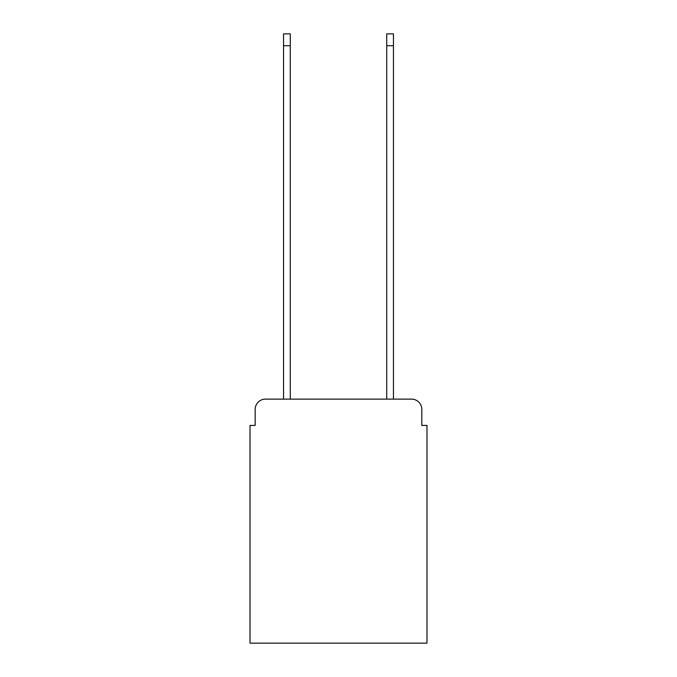 <?xml version="1.0" encoding="UTF-8"?>
<svg xmlns="http://www.w3.org/2000/svg" width="677" height="677" viewBox="0 0 677 677"><rect width="100%" height="100%" fill="white"/><g stroke="black" fill="none" stroke-linecap="round" stroke-linejoin="round"><path stroke-width="1.02" d="M255.178 409.441L255.178 425.435L255.178 409.441A10.316 10.316 0 0 1 265.494 399.117L283.553 399.117L283.553 33.85L290.264 33.85L290.264 399.117L386.736 399.117L386.736 33.85L393.447 33.85L393.447 399.117L411.506 399.117L265.494 399.117M421.822 425.435L421.822 409.441L421.822 425.435L426.984 425.435L426.984 643.15L250.016 643.15L250.016 425.435L255.178 425.435M421.822 409.441A10.316 10.316 0 0 0 411.506 399.117M283.553 45.714L290.264 45.714M393.447 45.714L386.736 45.714"/></g></svg>
